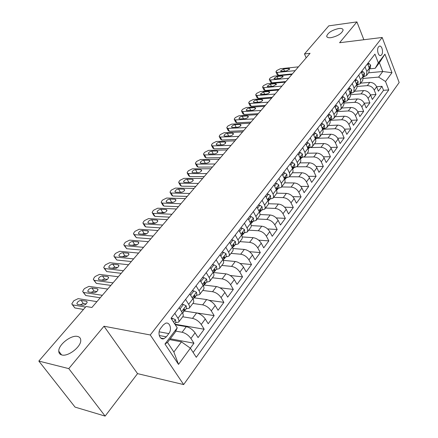 <?xml version="1.0" encoding="UTF-8"?>
<svg xmlns="http://www.w3.org/2000/svg" width="438" height="438" viewBox="0 0 438 438"><rect width="100%" height="100%" fill="white"/><g stroke="black" fill="none" stroke-linecap="round" stroke-linejoin="round"><path stroke-width="0.66" d="M330.975 37.679C328.204 37.969 326.775 37.438 326.693 36.075C328.067 32.598 332.081 30.085 338.727 28.536C341.547 28.207 343.009 28.738 343.113 30.129C341.711 33.633 337.665 36.146 330.975 37.679M61.829 354.966C59.842 354.446 58.823 353.192 58.769 351.194C58.32 344.755 71.186 334.714 77.531 336.45C79.606 336.926 80.674 338.196 80.745 340.271C81.276 346.628 68.12 356.91 61.829 354.966M378.547 46.833C376.379 49.324 378.361 56.759 380.83 55.456L381.602 54.827C383.748 52.319 381.783 44.928 379.297 46.214L378.547 46.833M183.653 384.575L399.171 82.525L382.188 37.471L150.256 334.966L183.653 384.575L137.548 373.636L103.998 326.228L68.777 368.615L105.125 416.1L137.548 373.636M105.125 416.1L75.057 407.116L38.829 361.076L68.777 368.615M190.344 348.155L193.952 343.228L170.294 338.76M175.244 324.755L186.309 326.66C189.802 327.547 192.725 329.606 195.074 332.842L198.08 337.589L204.19 329.239L174.899 324.219M184.403 311.04L196.618 312.929C200.1 313.761 202.986 315.787 205.28 319.012L208.209 323.753L214.155 315.623L184.425 311.018M194.154 297.829L206.654 299.565C210.125 300.337 212.983 302.335 215.222 305.543L218.069 310.274L223.862 302.357L209.079 300.304M204.07 285.023L216.432 286.545C219.892 287.268 222.712 289.228 224.902 292.425L227.678 297.15L233.323 289.436L219.903 287.771M213.821 272.54L225.959 273.859C229.403 274.527 232.195 276.46 234.335 279.647L237.035 284.355L242.542 276.838L230.164 275.48M223.221 260.358L235.25 261.491C238.677 262.116 241.437 264.015 243.528 267.185L246.161 271.889L251.527 264.552L240.013 263.452M232.912 248.51L244.305 249.43C247.716 250.01 250.448 251.877 252.496 255.042L255.064 259.729L260.298 252.573L249.507 251.686M242.269 236.931L253.137 237.67C256.537 238.201 259.236 240.046 261.24 243.194L263.742 247.864L268.85 240.889L258.699 240.177M251.313 225.614L261.754 226.194C265.138 226.687 267.81 228.499 269.77 231.631L272.212 236.29L277.194 229.485L267.602 228.926M260.068 214.554L270.169 214.992C273.536 215.447 276.181 217.232 278.097 220.352L280.479 224.995L285.346 218.348L276.252 217.927M268.549 203.741L278.376 204.059C281.733 204.475 284.35 206.232 286.228 209.342L288.549 213.968L293.301 207.475L284.651 207.174M276.756 193.18L286.397 193.382C289.737 193.76 292.321 195.496 294.161 198.584L296.433 203.199L301.07 196.859L292.825 196.657M284.711 182.849L294.226 182.953C297.55 183.298 300.112 185.006 301.919 188.083L304.131 192.676L308.664 186.484L300.786 186.369M292.409 172.758L301.881 172.764C305.187 173.07 307.722 174.757 309.491 177.817L311.653 182.4L316.083 176.344L308.538 176.311M299.926 162.887L309.359 162.799C312.65 163.078 315.163 164.743 316.893 167.787L319.006 172.348L323.337 166.429L316.099 166.473M307.279 153.24L316.674 153.065C319.948 153.311 322.434 154.953 324.131 157.981L326.195 162.525L330.433 156.738L323.474 156.842M314.462 143.806L323.824 143.544C327.082 143.763 329.54 145.378 331.205 148.394L333.225 152.922L337.37 147.261L330.668 147.42M321.497 134.57L330.816 134.231C334.057 134.422 336.493 136.015 338.125 139.021L340.102 143.527L344.153 137.986L337.698 138.2M328.38 125.542L337.66 125.12C340.879 125.284 343.293 126.861 344.898 129.845L346.825 134.335L350.794 128.914L344.558 129.172M335.114 116.7L344.35 116.207C347.558 116.344 349.951 117.899 351.522 120.872L353.411 125.339L357.293 120.034L351.265 120.33M341.706 108.044L350.904 107.48C354.096 107.595 356.461 109.128 358.01 112.084L359.855 116.535L363.655 111.34L357.819 111.674M348.161 99.568L357.32 98.939C360.496 99.026 362.839 100.543 364.356 103.483L366.163 107.912L369.886 102.831L364.23 103.193M354.484 91.268L363.6 90.573C366.759 90.644 369.081 92.139 370.57 95.062L372.338 99.475L375.985 94.493L370.499 94.887M365.051 66.937L366.847 71.465L366.502 75.495L363.392 76.896M358.711 75.144L360.551 79.694L360.228 83.729L357.107 85.114M352.24 83.532L354.118 88.104L353.816 92.144L350.696 93.508M345.626 92.1L347.668 97.017L347.92 99.196L347.274 100.735L344.142 102.076M338.864 100.855L340.956 105.793L341.218 107.978L340.583 109.516L337.446 110.836M331.955 109.801L334.199 115.09L334.375 116.957L333.751 118.49L330.608 119.788M324.886 118.955L327.076 123.938L327.378 126.133L326.759 127.661L323.616 128.936M317.665 128.312L320.014 133.645L320.227 135.517L319.614 137.045L316.466 138.288M310.274 137.888L312.683 143.242L312.907 145.115L312.31 146.637L309.157 147.852M302.707 147.683L305.056 152.731L305.417 154.937L304.832 156.448L301.678 157.636M294.971 157.707L297.495 163.106L297.758 164.984L297.183 166.495L294.024 167.644M287.043 167.973L289.507 173.065L289.918 175.271L289.354 176.771L286.195 177.894M278.929 178.48L281.453 183.593L281.886 185.805L281.333 187.294L278.174 188.384M270.618 189.249L273.202 194.379L273.662 196.591L273.126 198.075L269.967 199.12M262.099 200.281L264.749 205.433L265.236 207.639L264.711 209.118L261.557 210.125M253.367 211.587L256.235 217.089L256.602 218.967L256.093 220.429L252.94 221.398M244.42 223.183L247.361 228.702L247.749 230.58L247.256 232.03L244.108 232.95M235.239 235.069L237.927 239.936C238.814 241.617 238.907 242.942 238.201 243.922L235.053 244.798M225.822 247.267L228.581 252.151C229.496 253.832 229.605 255.157 228.91 256.12L225.767 256.947M216.153 259.789L218.989 264.683C219.925 266.37 220.057 267.689 219.372 268.631L216.241 269.408M206.232 272.639L209.145 277.544C210.109 279.241 210.256 280.55 209.588 281.481L206.468 282.198M196.043 285.839L199.033 290.755C200.029 292.453 200.199 293.756 199.542 294.665L196.432 295.327M185.575 299.395L188.652 304.328C189.67 306.025 189.862 307.323 189.227 308.21L186.123 308.806M38.829 361.076L86.04 306.496L91.892 307.481L310.06 53.305L304.476 53.956L306.167 57.843M166.341 336.838L168.816 333.592C172.282 329.414 169.802 321.547 165.531 323.266L163.204 325.034L160.686 328.281C157.16 332.464 159.662 340.403 163.932 338.673L166.341 336.838L159.235 335.508M375.191 68.306L378.322 62.875L374.944 54.126L171.034 318.234L177.242 327.843L175.211 332.267L167.508 342.434L173.864 352.026L181.441 341.848L190.377 348.177L196.279 357.309L388.78 89.927L385.522 81.506L378.618 77.093L382.779 71.503L379.401 62.743L375.191 68.306L369.541 68.848L370.367 67.764L370.636 65.163L369.059 63.494L368.008 64.857M378.322 62.875L384.936 54.159L391.972 72.703L385.522 81.506M190.377 348.177L178.518 364.389L164.962 344.022L177.242 327.843M357.096 86.461L367.307 85.64C370.455 85.695 372.765 87.178 374.238 90.091L375.985 94.493M360.677 83.138L369.754 82.382L367.307 85.64M350.57 94.668L361.104 93.902C364.268 93.973 366.601 95.479 368.101 98.408L369.886 102.831M343.874 103.05L354.769 102.333C357.95 102.432 360.304 103.954 361.832 106.899L363.655 111.34M336.997 111.602L348.303 110.951C351.495 111.071 353.877 112.615 355.432 115.577L357.293 120.034M330.197 120.324L341.689 119.749C344.903 119.897 347.307 121.457 348.889 124.436L350.794 128.914M323.392 129.221L334.939 128.745C338.169 128.914 340.594 130.497 342.209 133.491L344.153 137.986M316.444 138.315L328.04 137.932C331.287 138.134 333.729 139.738 335.377 142.744L337.37 147.261M311.024 147.568L320.983 147.327C324.246 147.557 326.715 149.183 328.396 152.205L330.433 156.738M304.136 157.078L313.767 156.935C317.046 157.193 319.543 158.841 321.257 161.879L323.337 166.429M296.887 166.807L306.392 166.758C309.688 167.048 312.206 168.718 313.953 171.773L316.083 176.344M290.235 163.834L292.677 168.92L293.077 171.127L292.655 172.419L289.354 176.771L298.842 176.81C302.154 177.133 304.7 178.83 306.48 181.896L308.664 186.484M281.596 186.955L291.117 187.092C294.445 187.453 297.019 189.172 298.836 192.255L301.07 196.859M273.651 197.379L283.211 197.62C286.556 198.014 289.157 199.761 291.013 202.854L293.301 207.475M265.527 208.05L275.119 208.4C278.475 208.833 281.103 210.601 282.997 213.711L285.346 218.348M257.199 218.978L266.824 219.443C270.202 219.909 272.858 221.705 274.79 224.831L277.194 229.485M248.674 230.169L258.332 230.749C261.727 231.259 264.41 233.082 266.386 236.224L268.85 240.889M239.942 241.634L249.633 242.34C253.038 242.893 255.748 244.743 257.768 247.897L260.298 252.573M230.99 253.383L240.708 254.221C244.13 254.812 246.873 256.695 248.937 259.865L251.527 264.552M221.82 265.428L231.56 266.397C234.998 267.043 237.768 268.954 239.882 272.135L242.542 276.838M212.408 277.774L222.181 278.891C225.63 279.586 228.433 281.525 230.591 284.716L233.323 289.436M202.761 290.443L212.55 291.713C216.016 292.453 218.852 294.429 221.059 297.632L223.862 302.357M192.857 303.446L202.674 304.87C206.145 305.664 209.014 307.673 211.275 310.887L214.155 315.623M182.695 316.789L192.528 318.377C196.016 319.231 198.918 321.273 201.234 324.498L204.19 329.239M174.817 313.334L177.976 318.273C179.032 319.975 179.246 321.257 178.627 322.127L175.539 322.658M175.742 331.112L182.109 332.25C185.608 333.165 188.543 335.24 190.913 338.475L193.952 343.228M193.153 352.47L383.524 90.321L381.963 86.324L376.631 86.746M369.754 82.382C372.891 82.426 375.196 83.904 376.658 86.812L378.388 91.208L381.963 86.324M179.153 307.711L182.285 312.65C183.319 314.347 183.527 315.639 182.898 316.515L178.627 322.127M189.227 308.21L193.388 302.751C194.029 301.853 193.848 300.556 192.835 298.853L189.796 293.931M199.542 294.665L203.593 289.348C204.256 288.434 204.092 287.125 203.112 285.428L200.15 280.517M209.588 281.481L213.536 276.301C214.209 275.365 214.067 274.051 213.114 272.359L210.235 267.459M219.372 268.631L223.216 263.588C223.906 262.636 223.785 261.316 222.854 259.63L220.051 254.741M228.91 256.12L232.655 251.204C233.35 250.235 233.251 248.91 232.348 247.224L229.616 242.351M238.201 243.922L241.99 238.929L242.329 237.686L241.924 235.808L238.94 230.279M247.256 232.03L250.963 227.152L251.319 225.899L250.788 223.687L248.023 218.507M256.093 220.429L259.712 215.666L260.079 214.406L259.581 212.195L256.887 207.032M264.711 209.118L268.248 204.458L268.631 203.188L268.297 201.31L265.532 195.835M273.126 198.075L276.581 193.519L276.975 192.244L276.526 190.032L273.964 184.913M281.333 187.294L284.711 182.843L285.122 181.562L284.695 179.35L282.198 174.247M297.183 166.495L300.413 162.23L300.846 160.938L300.468 158.731L298.086 153.667M304.832 156.448L307.996 152.282L308.456 150.683L308.078 148.778L305.757 143.735M312.31 146.637L315.404 142.553L315.853 141.25L315.519 139.049L313.247 134.028M319.614 137.045L322.647 133.042L323.107 131.739L322.905 129.867L320.572 124.545M326.759 127.661L329.732 123.746L330.225 122.142L329.902 120.247L327.733 115.271M333.751 118.49L336.658 114.652L337.161 113.048L336.855 111.153L334.736 106.199M340.583 109.516L343.436 105.755L343.945 104.145L343.655 102.257L341.585 97.329M347.274 100.735L350.066 97.05L350.586 95.44L350.312 93.557L348.287 88.651M353.816 92.144L356.559 88.531L357.085 86.916L356.828 85.038L354.846 80.154M360.228 83.729L362.752 80.417L363.086 76.382L361.262 71.837M366.502 75.495L368.977 72.248L369.333 68.218L367.548 63.702M169.654 339.609L181.441 341.848M363.863 39.732L356.904 21.9L328.779 25.858L304.476 53.956M356.904 21.9L339.598 42.727L382.188 37.471M103.998 326.228L150.256 334.966M368.544 72.812L382.779 71.503L391.972 72.703M363.458 78.413L378.618 77.093M383.524 90.321L388.78 89.927M167.508 342.434L164.962 344.022M173.864 352.026L178.518 364.389M384.936 54.159L379.401 62.743M85.547 307.065L72.659 304.881L71.766 303.928L73.787 300.769L78.156 298.634L96.907 301.634M72.407 304.821L74.876 307.958L83.488 309.442M171.849 319.499L172.66 318.453L175.479 319.74L175.868 322.226L174.647 323.824M77.597 304.415L76.874 303.638C77.504 301.722 78.917 300.638 81.118 300.391L86.445 301.251L87.195 302.045C86.565 303.977 85.142 305.062 82.924 305.302L77.597 304.415M80.143 304.837L83.313 303.474L86.122 303.939M172.66 318.453L171.066 318.191M102.344 295.3L83.587 292.458L82.672 291.522L83.559 289.688L84.633 288.472L88.947 286.364L107.715 289.042M83.28 292.381L85.749 295.53L100.225 297.769M179.7 308.571L180.21 308.648L183.402 304.503L186.15 305.823L186.495 308.325L184.497 310.936L184.612 309.42L184.031 309.146L183.232 312.595L182.673 313.329M180.21 308.648L180.363 309.617M88.509 291.949L87.764 291.188C88.377 289.337 89.768 288.281 91.942 288.023L97.274 288.795L98.041 289.573C97.428 291.44 96.026 292.496 93.836 292.748L88.509 291.949M183.456 311.566L184.497 310.936M91.077 292.332L94.082 291.106L96.864 291.516M183.402 304.503L181.814 304.268M113.02 282.86L94.247 280.342L93.321 279.422L94.165 277.665L95.21 276.477L99.481 274.391L118.26 276.756M93.891 280.249L96.355 283.402L110.847 285.395M190.404 294.916L190.754 294.96L193.859 290.925L196.531 292.277L196.837 294.796L194.894 297.342L195.03 295.803L194.461 295.524L193.213 299.532M190.754 294.96L190.859 295.65M99.147 279.789L98.391 279.039C98.988 277.254 100.357 276.225 102.497 275.962L107.836 276.641L108.613 277.407C108.022 279.209 106.642 280.238 104.485 280.495L99.147 279.789M193.908 297.955L194.894 297.342M101.758 280.134L104.589 279.033L107.337 279.395M193.859 290.925L192.277 290.717M123.439 270.728L104.649 268.51L103.707 267.607L104.518 265.926L105.542 264.771L109.763 262.701L128.548 264.771M104.244 268.406L106.708 271.565L121.206 273.323M200.812 281.618L204.042 277.714L206.643 279.088L206.9 281.623L205.011 284.103L205.176 282.554L204.617 282.264L203.478 286.107M201.015 281.639L201.08 282.056M109.533 267.919L108.766 267.185C109.341 265.461 110.688 264.459 112.807 264.185L118.145 264.776L118.939 265.532C118.359 267.273 117.001 268.275 114.871 268.543L109.533 267.919M204.075 284.711L205.011 284.103M112.183 268.231L114.844 267.246L117.554 267.558M204.042 277.714L202.46 277.528M133.601 258.885L114.811 256.958L113.847 256.077L114.63 254.467L115.627 253.334L119.798 251.286L138.589 253.076M114.356 256.849L116.82 260.008L131.318 261.546M210.941 268.658L213.958 264.842L216.487 266.249L216.711 268.795L214.866 271.21L215.053 269.644L214.505 269.348L213.47 273.033M119.673 256.334L118.89 255.617C119.454 253.941 120.778 252.967 122.864 252.688L128.203 253.202L129.013 253.936C128.449 255.622 127.113 256.602 125.011 256.876L119.673 256.334M213.979 271.806L214.866 271.21M122.372 256.608L124.857 255.743L127.513 256.011M213.958 264.842L212.375 264.683M143.516 247.333L124.731 245.68L123.757 244.815L124.502 243.271L125.476 242.165L129.604 240.139L148.389 241.656M124.233 245.559L126.692 248.718L141.189 250.043M220.768 255.995L223.615 252.304L226.079 253.733L226.265 256.296L224.47 258.644L224.678 257.068L224.141 256.767L223.199 260.303M129.571 245.023L128.777 244.316C129.325 242.701 130.633 241.749 132.692 241.458L138.03 241.896L138.846 242.614C138.298 244.245 136.984 245.203 134.909 245.483L129.571 245.023M223.626 259.23L224.47 258.644M132.336 245.264L134.636 244.508L137.231 244.727M223.615 252.304L222.039 252.168M153.201 236.049L134.422 234.664L133.431 233.815L134.148 232.337L135.101 231.259L139.185 229.249L157.959 230.508M133.886 234.533L136.338 237.697L150.831 238.814M230.317 243.605L233.027 240.084L235.43 241.541L235.578 244.108L233.826 246.402L234.062 244.815L233.531 244.503L232.682 247.897M139.24 233.974L138.435 233.284C138.972 231.718 140.253 230.782 142.29 230.492L147.622 230.853L148.455 231.56C147.918 233.136 146.626 234.073 144.578 234.357L139.24 233.974M233.021 246.977L233.826 246.402M142.076 234.177L144.184 233.531L146.708 233.711M233.027 240.084L231.456 239.975M162.657 225.033L143.888 223.9L142.887 223.068L143.576 221.65L144.507 220.593L148.542 218.606L167.305 219.619M143.314 223.758L144.754 226.085L145.761 226.922L160.248 227.842M239.619 231.527L242.198 228.176L244.541 229.649L244.656 232.233L242.948 234.467L243.205 232.868L242.685 232.551L241.924 235.808M148.69 223.177L147.869 222.504C148.394 220.982 149.659 220.073 151.668 219.772L157.001 220.068L157.844 220.757C157.319 222.285 156.048 223.199 154.023 223.495L148.69 223.177M242.181 235.031L242.948 234.467M151.608 223.347L153.519 222.805L155.95 222.947M242.198 228.176L240.632 228.083M171.899 214.27L153.147 213.377L152.128 212.567L152.791 211.204L153.7 210.169L157.696 208.203L176.437 208.981M152.528 213.229L153.952 215.573L154.975 216.388L169.446 217.128M248.691 219.75L251.149 216.564L253.432 218.058L253.514 220.642L251.85 222.827L252.118 221.217L251.615 220.894L250.925 224.004M157.921 212.627L157.094 211.965C157.603 210.497 158.852 209.605 160.834 209.298L166.161 209.528L167.015 210.202C166.506 211.68 165.252 212.572 163.254 212.873L157.921 212.627M251.116 223.375L251.85 222.827M160.943 212.764L162.646 212.321L164.967 212.43M251.149 216.564L249.583 216.487M180.927 203.752L162.191 203.09L161.162 202.296L161.797 200.987L162.69 199.98L166.643 198.036L185.362 198.584M161.54 202.936L162.947 205.291L163.982 206.095L178.436 206.654M257.533 208.269L259.871 205.23L262.099 206.747L262.154 209.342L260.528 211.466L260.818 209.851L260.32 209.523L259.701 212.474M166.949 202.312L166.111 201.666C166.604 200.243 167.836 199.372 169.796 199.06L175.118 199.224L175.983 199.881C175.485 201.316 174.247 202.186 172.271 202.493L166.949 202.312M259.827 212.008L260.528 211.466M170.086 202.416L173.766 202.142M259.871 205.23L258.316 205.181M189.747 193.47L171.039 193.032L169.993 192.26L170.606 191.001L171.477 190.015L175.392 188.088L194.083 188.422M170.355 192.868L171.74 195.244L172.786 196.021L187.223 196.41M266.162 197.067L268.39 194.176L270.564 195.709L270.585 198.31L268.998 200.385L269.31 198.764L268.817 198.425L268.253 201.212M175.775 192.227L174.926 191.598C175.408 190.212 176.618 189.364 178.556 189.046L183.872 189.145L184.748 189.785C184.261 191.182 183.04 192.036 181.091 192.348L175.775 192.227M268.324 200.916L268.998 200.385M179.054 192.298L182.334 192.09M268.39 194.176L266.835 194.144M198.376 183.423L179.695 183.194L178.638 182.438L179.23 181.228L180.078 180.264L183.949 178.354L202.613 178.48M178.972 183.024L180.341 185.411L181.403 186.177L195.819 186.402M274.582 186.139L276.701 183.391L278.82 184.935L278.814 187.541L277.27 189.566L277.593 187.94L277.112 187.595L276.597 190.201M184.403 182.361L183.544 181.748C184.02 180.407 185.214 179.575 187.13 179.251L192.435 179.295L193.317 179.919C192.846 181.272 191.641 182.104 189.714 182.422L184.403 182.361M276.619 190.087L277.27 189.566M187.875 182.4L190.667 182.263M276.701 183.391L275.152 183.374M206.813 173.596L188.159 173.568L187.092 172.829L187.661 171.669L188.493 170.727L192.326 168.833L210.957 168.761M187.409 173.393L188.762 175.797L189.829 176.541L204.223 176.607M282.8 175.468L284.815 172.857L286.885 174.417L286.852 177.029L285.341 179.005L285.68 177.368L285.215 177.023L284.733 179.438M192.851 172.714L191.981 172.118C192.446 170.815 193.623 169.999 195.512 169.67L200.812 169.654L201.704 170.267C201.239 171.576 200.056 172.391 198.151 172.714L192.851 172.714M284.755 179.492L285.341 179.005M196.596 172.714L198.726 172.649M284.815 172.857L283.271 172.857M215.063 163.982L196.448 164.151L195.364 163.429L195.912 162.312L196.728 161.387L200.522 159.514L219.12 159.257M195.666 163.971L196.996 166.385L198.08 167.108L212.446 167.026M290.821 165.055L292.737 162.569L294.758 164.146L294.703 166.758L293.225 168.69L293.58 167.048L293.121 166.697L292.672 168.909M201.113 163.27L200.232 162.69C200.686 161.425 201.847 160.626 203.719 160.292L209.008 160.226L209.911 160.817C209.457 162.093 208.285 162.892 206.402 163.221L201.113 163.27M292.748 169.112L293.225 168.69M292.737 162.569L291.204 162.586M223.134 154.576L204.557 154.932L203.462 154.231L203.993 153.152L204.792 152.249L208.548 150.393L227.108 149.949M203.747 154.751L205.061 157.171L206.156 157.877L220.495 157.653M298.661 154.882L300.479 152.523L302.455 154.11L302.373 156.722L300.928 158.611L301.3 156.968L300.846 156.607L300.413 158.605M209.2 154.034L208.313 153.464C208.756 152.232 209.901 151.449 211.751 151.115L217.029 150.995L217.938 151.57C217.494 152.807 216.345 153.596 214.483 153.924L209.2 154.034M300.556 158.967L300.928 158.611M300.479 152.523L298.951 152.55M231.034 145.372L212.496 145.903L211.395 145.219L211.904 144.184L212.687 143.297L216.405 141.458L234.921 140.844M211.658 145.723L212.956 148.154L214.062 148.843L228.368 148.477M306.315 144.945L308.04 142.7L309.973 144.299L309.869 146.916L308.456 148.761L308.839 147.113L308.396 146.752L307.969 148.515M217.117 144.983L216.219 144.43C216.657 143.237 217.785 142.47 219.613 142.131L224.88 141.961L225.8 142.52C225.367 143.724 224.229 144.491 222.389 144.83L217.117 144.983M308.177 149.046L308.456 148.761M308.04 142.7L306.518 142.744M238.77 136.366L220.27 137.061L219.159 136.399L219.652 135.402L220.418 134.537L224.097 132.714L242.575 131.931M219.411 136.88L220.686 139.317L221.803 139.99L236.082 139.498M313.794 135.232L315.437 133.103L317.32 134.718L317.194 137.335L315.814 139.136L316.209 137.483L315.776 137.116L315.327 138.583M224.869 136.125L223.966 135.588C224.387 134.428 225.504 133.672 227.317 133.333L232.573 133.114L233.498 133.661C233.071 134.827 231.948 135.583 230.125 135.922L224.869 136.125M315.437 133.103L313.92 133.163M246.337 127.546L227.886 128.405L226.764 127.759L227.24 126.801L227.99 125.952L231.636 124.146L250.065 123.204M226.999 128.224L228.264 130.666L229.386 131.323L243.627 130.699M321.109 125.744L322.664 123.724L324.503 125.345L324.361 127.962L323.009 129.725L323.419 128.066L322.992 127.699L322.543 128.964M232.458 127.453L231.549 126.927C231.965 125.799 233.065 125.06 234.856 124.71L240.101 124.447L241.031 124.978C240.615 126.117 239.509 126.856 237.708 127.201L232.458 127.453M322.664 123.724L321.153 123.795M253.755 118.906L235.343 119.924L234.215 119.295L234.675 118.369L235.409 117.537L239.017 115.747L257.402 114.652M234.439 119.738L235.682 122.191L236.816 122.826L251.023 122.087M328.254 116.464L329.732 114.548L331.533 116.179L331.363 118.797L330.044 120.521L330.466 118.862L330.049 118.484L329.611 119.563M239.898 118.95L238.978 118.446C239.389 117.346 240.473 116.617 242.247 116.267L247.475 115.961L248.417 116.481C248.007 117.587 246.912 118.309 245.132 118.66L239.898 118.95M329.732 114.548L328.226 114.63M261.015 110.447L242.652 111.613L241.519 111.006L241.957 110.113L242.679 109.292L246.255 107.524L264.59 106.281M241.727 111.427L242.953 113.891L244.092 114.504L258.267 113.65M335.245 107.387L336.641 105.574L338.404 107.211L338.218 109.828L336.959 111.476L337.359 109.856L336.953 109.478L336.532 110.387M247.185 110.622L246.26 110.13C246.66 109.062 247.733 108.35 249.485 107.994L254.702 107.644L255.65 108.148C255.25 109.226 254.166 109.938 252.403 110.288L247.185 110.622M336.641 105.574L335.147 105.668M268.127 102.158L249.819 103.467L248.674 102.875L249.102 102.016L249.808 101.216L253.35 99.459L271.631 98.074M248.872 103.286L250.082 105.75L251.231 106.346L265.362 105.377M342.083 98.512L343.408 96.793L345.128 98.441L344.925 101.052L343.759 102.58L344.104 101.041L343.704 100.663L343.315 101.419M254.325 102.465L253.394 101.983C253.788 100.943 254.85 100.242 256.58 99.886L261.782 99.497L262.734 99.984C262.346 101.03 261.278 101.731 259.531 102.087L254.325 102.465M343.408 96.793L341.914 96.902M275.102 94.033L256.843 95.484L255.688 94.909L256.099 94.077L256.794 93.294L260.303 91.553L278.535 90.036M255.874 95.303L257.068 97.767L258.223 98.353L272.321 97.274M348.774 89.823L350.022 88.202L351.709 89.856L351.49 92.467L350.411 93.874L350.701 92.418L350.312 92.035L349.951 92.664M261.327 94.466L260.391 94L263.539 91.936L268.724 91.509L269.682 91.985C269.299 93.004 268.242 93.694 266.518 94.05L261.327 94.466M350.022 88.202L348.544 88.317M281.935 86.078L263.725 87.655L262.565 87.096L262.964 86.297L263.643 85.525L267.12 83.8L285.297 82.152M262.745 87.474L263.917 89.949L265.083 90.513L279.137 89.336M355.322 81.326L356.505 79.793L358.153 81.452L357.917 84.058L356.926 85.355M268.187 86.62L267.246 86.171L270.356 84.145L275.529 83.68L276.493 84.14L273.367 86.171L268.187 86.62M356.915 85.322L357.162 83.981L356.778 83.592L356.455 84.101M356.505 79.793L355.026 79.919M288.631 78.271L270.481 79.979L269.31 79.437L269.699 78.665L270.361 77.909L273.81 76.196L291.932 74.427M269.479 79.798L270.64 82.273L271.806 82.82L285.822 81.545M361.733 73.004L362.845 71.558L364.46 73.223L364.208 75.829L363.299 77.017M274.916 78.933L273.969 78.495L277.046 76.502L282.203 76.004L283.172 76.447L280.079 78.446L274.916 78.933M363.283 76.957L363.491 75.714L363.113 75.32L362.823 75.73M362.845 71.558L361.377 71.695M295.201 70.622L277.106 72.451L275.929 71.925L276.301 71.175L276.953 70.436L280.369 68.739L298.437 66.85M276.088 72.27L277.227 74.75L278.404 75.281L292.376 73.912M281.519 71.389L280.566 70.967L283.605 69.007L288.746 68.47L289.721 68.903L286.666 70.868L281.519 71.389M369.513 68.761L369.683 67.622L369.316 67.228L369.064 67.54M369.059 63.494L367.591 63.641M363.6 90.573L361.104 93.902M357.32 98.939L354.769 102.333M350.904 107.48L348.303 110.951M344.35 116.207L341.689 119.749M337.66 125.12L334.939 128.745M330.816 134.231L328.04 137.932M323.824 143.544L320.983 147.327M316.674 153.065L313.767 156.935M309.359 162.799L306.392 166.758M301.881 172.764L298.842 176.81M294.226 182.953L291.117 187.092M286.397 193.382L283.211 197.62M278.376 204.059L275.119 208.4M270.169 214.992L266.824 219.443M261.754 226.194L258.332 230.749M253.137 237.67L249.633 242.34M244.305 249.43L240.708 254.221M235.25 261.491L231.56 266.397M225.959 273.859L222.181 278.891M216.432 286.545L212.55 291.713M206.654 299.565L202.674 304.87M196.618 312.929L192.528 318.377M186.309 326.66L182.109 332.25M195.074 332.842L190.913 338.475M376.658 86.812L374.238 90.091M370.57 95.062L368.101 98.408M364.356 103.483L361.832 106.899M358.01 112.084L355.432 115.577M351.522 120.872L348.889 124.436M344.898 129.845L342.209 133.491M338.125 139.021L335.377 142.744M331.205 148.394L328.396 152.205M324.131 157.981L321.257 161.879M316.893 167.787L313.953 171.773M309.491 177.817L306.48 181.896M301.919 188.083L298.836 192.255M294.161 198.584L291.013 202.854M286.228 209.342L282.997 213.711M278.097 220.352L274.79 224.831M269.77 231.631L266.386 236.224M261.24 243.194L257.768 247.897M252.496 255.042L248.937 259.865M243.528 267.185L239.882 272.135M234.335 279.647L230.591 284.716M224.902 292.425L221.059 297.632M215.222 305.543L211.275 310.887M205.28 319.012L201.234 324.498M182.285 312.65L177.976 318.273M192.835 298.853L188.652 304.328M203.112 285.428L199.033 290.755M213.114 272.359L209.145 277.544M222.854 259.63L218.989 264.683M232.348 247.224L228.581 252.151M241.601 235.135L237.927 239.936M250.618 223.353L247.037 228.028M259.416 211.855L255.923 216.421M267.996 200.642L264.59 205.094M276.367 189.698L273.044 194.045M284.541 179.016L281.3 183.259M292.524 168.586L289.354 172.731M300.32 158.403L297.227 162.449M307.936 148.449L304.914 152.402M315.382 138.72L312.425 142.585M322.653 129.215L319.767 132.993M329.77 119.919L326.945 123.615M336.723 110.83L333.959 114.444M343.529 101.939L340.824 105.47M350.192 93.234L347.542 96.694M356.707 84.72L354.118 88.104M363.086 76.382L360.551 79.694M369.333 68.218L366.847 71.465M159.136 331.818L168.816 333.592M74.876 307.958L72.659 304.881M175.408 319.707L173.552 322.133M81.118 300.391L83.313 303.474M86.445 301.251L87.178 302.286M85.749 295.53L83.587 292.458M186.079 305.79L181.622 311.604M91.942 288.023L94.082 291.106M97.274 288.795L98.008 289.857M183.79 309.294L184.612 309.42M96.355 283.402L94.247 280.342M196.465 292.245L192.194 297.813M102.497 275.962L104.589 279.033M107.836 276.641L108.575 277.73M194.198 295.694L195.03 295.803M106.708 271.565L104.649 268.51M206.577 279.055L202.487 284.393M112.807 264.185L114.844 267.246M118.145 264.776L118.879 265.893M204.338 282.45L205.176 282.554M116.82 260.008L114.811 256.958M216.427 266.211L212.507 271.325M122.864 252.688L124.857 255.743M128.203 253.202L128.942 254.341M214.215 269.556L215.053 269.644M126.692 248.718L124.731 245.68M226.019 253.701L222.263 258.595M132.692 241.458L134.636 244.508M138.03 241.896L138.764 243.052M223.84 256.991L224.678 257.068M136.338 237.697L134.422 234.664M235.37 241.502L231.773 246.194M142.29 230.492L144.184 233.531M147.622 230.853L148.351 232.03M233.219 244.749L234.062 244.815M145.761 226.922L143.888 223.9M244.486 229.616L241.037 234.111M151.668 219.772L153.519 222.805M157.001 220.068L157.724 221.256M242.367 232.813L243.205 232.868M154.975 216.388L153.147 213.377M253.372 218.02L250.071 222.329M160.834 209.298L162.646 212.321M166.161 209.528L166.878 210.727M251.292 221.174L252.118 221.217M163.982 206.095L162.191 203.09M262.044 206.709L258.88 210.837M169.796 199.06L171.565 202.071M175.118 199.224L175.824 200.434M259.997 209.818L260.818 209.851M172.786 196.021L171.039 193.032M270.509 195.671L267.476 199.629M178.556 189.046L180.286 192.047M183.872 189.145L184.568 190.366M268.489 198.743L269.31 198.764M181.403 186.177L179.695 183.194M278.771 184.896L275.863 188.69M187.13 179.251L188.816 182.241M192.435 179.295L193.125 180.516M276.783 187.924L277.593 187.94M189.829 176.541L188.159 173.568M286.835 174.379L284.048 178.009M195.512 169.67L197.166 172.649M200.812 169.654L201.491 170.886M284.881 177.368L285.68 177.368M198.08 167.108L196.448 164.151M294.708 164.108L292.042 167.584M203.719 160.292L205.318 163.232M209.008 160.226L209.676 161.452M292.787 167.053L293.58 167.048M206.156 157.877L204.557 154.932M302.406 154.066L299.849 157.401M211.751 151.115L213.268 153.952M217.029 150.995L217.686 152.227M300.517 156.979L301.3 156.968M214.062 148.843L212.496 145.903M309.923 144.261L307.476 147.453M219.613 142.131L221.053 144.869M224.88 141.961L225.526 143.188M308.067 147.13L308.839 147.113M221.803 139.99L220.27 137.061M317.271 134.674L314.927 137.729M227.317 133.333L228.685 135.977M232.573 133.114L233.202 134.34M315.448 137.51L316.209 137.483M229.386 131.323L227.886 128.405M324.459 125.301L322.215 128.23M234.856 124.71L236.159 127.277M240.101 124.447L240.719 125.673M322.669 128.099L323.419 128.066M236.816 122.826L235.343 119.924M331.489 116.136L329.338 118.939M242.247 116.267L243.484 118.753M247.475 115.961L248.083 117.181M329.726 118.901L330.466 118.862M244.092 114.504L242.652 111.613M338.36 107.173L336.307 109.85M249.485 107.994L250.667 110.398M254.702 107.644L255.294 108.865M336.63 109.9L337.359 109.856M251.231 106.346L249.819 103.467M345.089 98.397L343.118 100.964M256.58 99.886L257.708 102.218M261.782 99.497L262.367 100.707M343.387 101.09L344.104 101.041M258.223 98.353L256.843 95.484M351.67 89.812L349.787 92.265M263.539 91.936L264.612 94.203M268.724 91.509L269.293 92.714M350 92.473L350.701 92.418M265.083 90.513L263.725 87.655M358.114 81.408L356.313 83.757M270.356 84.145L271.385 86.341M275.529 83.68L276.088 84.879M356.472 84.036L357.162 83.981M271.806 82.82L270.481 79.979M364.421 73.179L362.702 75.424M277.046 76.502L278.031 78.637M282.203 76.004L282.745 77.192M362.839 75.774L363.491 75.714M278.404 75.281L277.106 72.451M370.597 65.125L368.955 67.266M283.605 69.007L284.547 71.082M288.746 68.47L289.277 69.653M369.119 67.676L369.683 67.622M326.693 36.075L327.109 37.082M58.769 351.194L61.594 354.906M380.085 55.538L380.83 55.456M160.757 338.07L163.932 338.673M76.874 303.638L77.389 304.361M87.764 291.188L88.252 291.883M98.391 279.039L98.851 279.712M108.766 267.185L109.199 267.837M118.89 255.617L119.3 256.241M128.777 244.316L129.161 244.919M138.435 233.284L138.797 233.865M147.869 222.504L148.214 223.057M157.094 211.965L157.417 212.501M166.111 201.666L166.413 202.181M174.926 191.598L175.211 192.09M183.544 181.748L183.818 182.224M191.981 172.118L192.233 172.572M200.232 162.69L200.473 163.128M208.313 153.464L208.537 153.886M216.219 144.43L216.432 144.836M223.966 135.588L224.168 135.977M231.549 126.927L231.74 127.299M238.978 118.446L239.159 118.802M246.26 110.13L246.43 110.475M253.394 101.983L253.553 102.311M260.391 94L260.539 94.312M267.246 86.171L267.388 86.472M273.969 78.495L274.106 78.785M280.566 70.967L280.692 71.246"/></g></svg>
